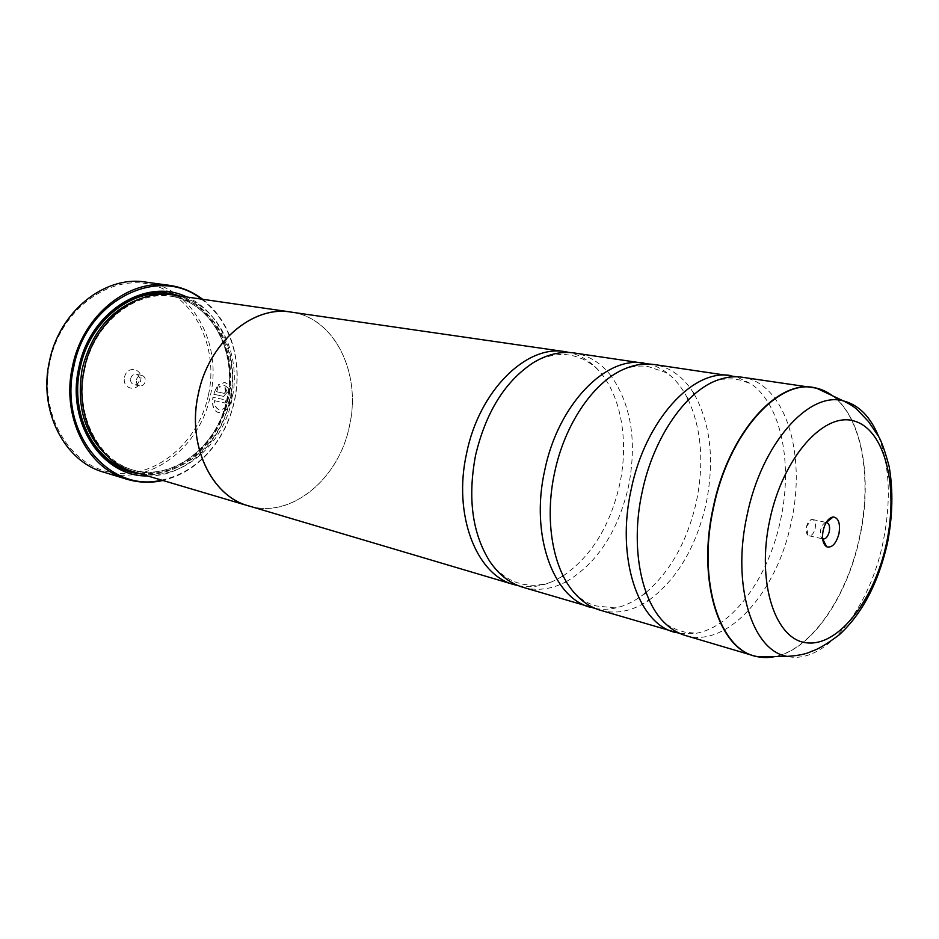 <?xml version="1.0" encoding="UTF-8"?>
<svg xmlns="http://www.w3.org/2000/svg" width="939" height="939" viewBox="0 0 939 939"><rect width="100%" height="100%" fill="white"/><g stroke="black" fill="none" stroke-linecap="round" stroke-linejoin="round"><path stroke-width="0.7" stroke-dasharray="4.7 3.52" d="M685.294 635.457C727.302 648.837 777.351 591.582 791.237 522.201C806.801 453.995 785.192 382.596 741.939 377.208M600.056 610.162C615.831 614.493 631.759 611.418 647.816 600.937M649.189 600.009C677.16 579.187 696.139 547.05 706.128 503.586C714.649 460.709 710.717 424.264 694.32 394.286M522.753 587.227C536.838 591.183 551.123 589.446 565.595 582.027M566.311 581.652C597.227 563.247 617.944 531.568 628.496 486.602C637.111 442.105 631.407 405.319 611.359 376.269M610.866 375.623C600.831 362.83 588.589 355.282 574.14 352.97M693.452 392.878C683.252 376.633 670.094 367.172 653.955 364.496M214.515 400.683L224.926 402.995L225.653 399.991L212.93 397.197C211.698 405.765 213.517 410.895 218.364 412.585C224.374 412.831 228.764 408.535 231.522 399.709L231.522 399.697C232.579 390.366 230.255 384.614 224.585 382.431L218.4 384.685L219.444 387.138L224.257 385.506C228.764 387.244 230.56 391.833 229.668 399.298L229.668 399.298C227.508 406.376 224.045 409.827 219.292 409.639C216.146 408.758 214.562 405.777 214.515 400.683L214.738 400.73C214.785 405.812 216.369 408.794 219.515 409.674C224.268 409.862 227.731 406.423 229.891 399.345C230.783 391.88 228.987 387.291 224.491 385.553L219.667 387.185L218.623 384.732L224.808 382.478C230.489 384.661 232.802 390.424 231.757 399.744L231.757 399.756C228.987 408.582 224.609 412.867 218.599 412.632C213.74 410.953 211.932 405.824 213.153 397.244L225.876 400.037L225.16 403.042L214.738 400.73M216.416 391.692L217.86 389.016L216.862 386.575L213.564 394.204L223.552 396.375L227.097 392.408L224.984 387.232L225.254 392.021L224.092 393.347L216.416 391.692L224.315 393.394L225.477 392.068L225.207 387.279L227.32 392.455L223.775 396.422L213.787 394.251L217.085 386.633L218.094 389.063L216.639 391.739M208.517 394.685C198.692 442.515 155.581 479.336 112.797 472.681C69.897 466.824 38.464 414.498 49.931 361.668C60.777 308.708 110.767 273.261 152.47 285.022C194.373 295.996 218.916 346.972 208.517 394.685M103.677 472.164C149.266 486.942 200.477 447.668 210.477 395.096C222.473 343.568 192.413 287.674 145.381 282.052M826.191 522.507L826.144 522.518C823.632 522.976 821.789 525.441 820.639 529.889C819.876 534.35 820.522 537.296 822.587 538.74L822.623 538.763M815.169 528.528C815.968 523.575 815.099 520.57 812.599 519.525L811.472 519.549C809.148 520.347 807.481 522.765 806.472 526.779C805.756 530.793 806.272 533.622 808.021 535.289L809.031 535.782C811.789 535.864 813.831 533.446 815.169 528.528M124.558 377.208C126.8 364.825 143.632 368.475 140.627 380.553C138.479 392.807 121.6 389.439 124.558 377.208M130.685 378.511C131.624 375.389 133.455 373.968 136.19 374.215C138.772 375.095 139.864 377.138 139.453 380.33C138.514 383.464 136.66 384.896 133.913 384.614C131.354 383.722 130.286 381.692 130.685 378.511M136.448 379.767C137.387 376.645 139.23 375.201 141.965 375.459C144.547 376.339 145.639 378.394 145.228 381.598C144.277 384.744 142.435 386.175 139.676 385.906C137.117 385.013 136.038 382.971 136.448 379.767M161.672 480.122C183.058 475.416 200.934 463.35 215.277 443.912C224.597 430.942 230.994 416.423 234.457 400.354C237.684 384.849 237.837 369.532 234.914 354.426C230.008 330.774 218.834 312.323 201.38 299.107M202.636 299.283C219.48 312.64 230.29 330.892 235.079 354.062C238.025 369.309 237.872 384.744 234.609 400.378C231.123 416.576 224.679 431.224 215.277 444.311C201.239 463.35 183.774 475.404 162.881 480.486M84.756 369.238C74.498 414.381 98.36 460.92 133.948 470.31C174.76 483.198 220.712 447.34 229.855 399.427C240.771 352.454 214.057 301.748 172.095 296.407C135.369 289.928 93.724 323.204 84.756 369.238M134.218 471.977C175.769 485.146 222.555 448.619 231.863 399.85C242.978 352.031 215.782 300.398 173.034 295.01M147.552 475.932C185.546 476.953 221.721 442.187 230.208 399.462C239.633 357.524 221.275 311.795 186.814 297.006M140.24 473.761C179.642 479.066 219.456 443.736 228.212 399.04C238.189 355.177 216.792 307.452 179.255 295.914M680.047 633.532L696.233 633.285C733.054 626.888 768.841 576.757 780.591 519.877C792.997 463.913 781.307 404.709 750.965 383.758L736.376 376.762M290.902 312.077C334.718 317.593 361.585 373.487 349.531 425.59C339.46 477.658 292.898 517.976 250.748 506.508M646.055 592.439C670.751 571.041 687.548 540.723 696.445 501.473C704.238 462.845 701.515 428.97 688.299 399.85M687.348 397.96C682.841 389.216 677.383 381.938 670.986 376.128C664.366 370.166 657.007 366.14 648.919 364.039M563.165 575.877C591.241 556.51 610.057 526.11 619.634 484.665C629.071 441.389 621.219 395.319 598.777 370.576C590.42 361.28 580.689 355.271 569.562 352.524M518.41 585.725C529.666 587.884 541.017 586.499 552.496 581.558L562.179 576.499M293.32 312.429C335.892 319.589 361.327 374.508 349.566 425.59C339.284 478.69 290.996 519.326 248.401 505.804M595.303 608.472C603.531 609.951 611.899 609.376 620.409 606.735C628.649 604.141 636.642 599.81 644.389 593.765M832.459 395.742C861.908 417.303 872.448 478.773 859.525 537.143C847.224 596.453 811.519 649.178 775.25 656.514M775.778 656.514C811.965 649.002 847.53 596.382 859.807 537.202C872.695 478.972 862.248 417.644 832.94 395.965M107.915 456.683C115.039 462.727 122.88 467.023 131.437 469.57C172.224 482.446 218.13 446.671 227.261 398.852C238.154 351.972 211.439 301.36 169.501 296.031C160.675 294.764 151.754 295.374 142.74 297.886M132.141 471.319C173.21 482.752 218.376 446.612 227.531 398.899C238.353 352.113 212.46 301.478 170.875 294.74M878.599 436.459C889.855 466.366 891.322 501.661 883.012 542.355C869.491 609.059 824.958 665.34 787.187 656.373M666.185 624.329L677.019 629.834L684.731 632.111L696.233 633.285M573.823 592.274L579.375 597.462C585.396 601.899 591.007 604.728 596.195 605.948L614.411 607.85L620.409 606.735M489.63 561.17L495.804 568.752C503.586 576.429 511.415 581.264 519.29 583.272C521.661 583.518 518.363 584.187 533.598 585.373C549.538 583.999 548.716 582.544 552.496 581.558M533.152 362.783L541.932 358.463C552.214 354.754 561.346 353.639 569.339 355.118C571.593 355.881 568.881 353.897 583.213 359.191C597.11 367.114 595.76 368.088 598.777 370.576M622.627 369.755L629.846 367.384C637.17 365.87 643.45 365.647 648.673 366.715L666.009 372.619L670.986 376.128M719.931 379.321L732.08 378.851L740.038 380.013L750.965 383.758M812.599 519.525L826.754 522.565M808.021 535.289L806.507 526.709L811.472 519.549M141.965 375.459L136.19 374.215M172.095 296.407L169.501 296.031C210.993 301.184 237.943 351.714 226.992 398.793C217.836 446.823 171.731 482.435 131.437 469.57L133.948 470.31M139.676 385.906L133.913 384.614M809.031 535.782L823.151 538.951"/><path stroke-width="1.41" d="M832.94 395.965L816.484 388.159L741.939 377.208C734.85 376.187 727.514 376.891 719.931 379.321C687.289 389.051 653.673 436.236 642.17 491.954C630.104 546.662 641.032 602.134 666.185 624.329C672.054 629.705 678.428 633.414 685.294 635.457L754.052 655.868C718.042 647.194 697.161 578.952 713.182 507.588C727.925 434.968 776.13 380.095 812.939 387.455C819.982 388.511 826.484 391.27 832.459 395.742M736.376 376.762L653.955 364.496C643.825 363.053 633.391 364.802 622.627 369.755C592.709 383.229 564.503 424.874 554.585 472.681C544.327 519.56 552.66 567.919 573.823 592.274C581.511 601.277 590.267 607.24 600.056 610.162L680.047 633.532M647.816 600.937L649.189 600.009M648.919 364.039L574.14 352.97C560.724 351.08 547.061 354.355 533.152 362.783C505.041 381.351 485.85 412.186 475.568 455.286C467.528 497.893 472.223 533.188 489.63 561.17C498.738 574.645 509.783 583.33 522.753 587.227L595.303 608.472M565.595 582.027L566.311 581.652M611.359 376.269L610.866 375.623M694.32 394.286L693.452 392.878M169.419 285.35L145.381 282.052C104.863 275.256 59.157 311.419 49.391 361.574C38.241 410.742 64.568 461.483 103.677 472.164L126.894 479.242C87.503 468.502 61.047 416.846 72.444 366.644C82.421 315.445 128.631 278.484 169.419 285.35C181.65 287.099 192.718 291.747 202.636 299.283M838.961 533.692C840.487 523.551 838.586 517.964 833.257 516.931C828.644 517.765 825.264 522.284 823.139 530.5C821.731 538.728 822.916 544.162 826.707 546.791C832.06 548.071 836.144 543.704 838.961 533.692M822.623 538.763L823.151 538.951C825.909 539.021 827.952 536.58 829.29 531.627C830.099 526.638 829.243 523.61 826.754 522.565L826.191 522.507M201.38 299.107C158.984 264.704 86.282 299.623 73.747 366.926C58.218 432.809 109.347 493.398 161.672 480.122M162.881 480.486C150.721 483.174 138.726 482.763 126.894 479.242M513.95 584.61L248.401 505.804C211.322 496.097 186.826 444.746 198.27 394.239C208.341 342.723 252.65 305.198 290.902 312.03L173.034 295.01C135.709 288.461 93.384 322.312 84.252 369.144C73.829 415.073 98.067 462.387 134.218 471.977L248.377 505.851C211.287 496.132 186.779 444.757 198.223 394.239C208.376 342.758 252.673 305.245 290.902 312.077L565.055 351.667C526.45 344.413 479.09 390.824 466.601 453.314C452.762 514.666 476.378 575.114 513.95 584.61L518.41 585.725M186.814 297.006C146.202 276.817 89.463 311.666 78.782 367.971C65.965 423.137 102.774 477.2 147.552 475.932M179.255 295.914C139.829 281.465 89.275 315.938 79.287 368.065C67.514 419.146 98.9 470.38 140.24 473.761M730.906 375.612C693.287 368.264 645.152 420.285 631.161 489.536C615.867 557.566 637.863 623.273 674.613 632.287M250.748 506.508L248.377 505.851M688.299 399.85L687.348 397.96M643.966 363.053C605.714 355.74 557.872 404.803 544.679 470.498C530.159 535.019 553.094 597.99 590.385 607.298M569.562 352.524L565.055 351.667M562.179 576.499L563.165 575.877M644.389 593.765L646.055 592.439M290.902 312.03L293.32 312.429M775.25 656.514C767.961 658.075 760.895 657.863 754.052 655.868L757.573 656.713L775.778 656.514M787.187 656.373C798.432 655.657 806.636 653.943 811.801 651.208C818.151 649.33 827.329 643.825 839.337 634.705C862.131 613.789 878.153 583.365 887.402 543.435C892.707 515.934 893.294 490.252 889.127 466.39C885.019 451.307 881.498 441.283 878.54 436.342L868.422 421.494L857.765 410.237C854.748 407.15 849.912 404.028 843.234 400.859L816.484 388.159C779.37 377.349 728.699 432.668 713.523 507.659C696.938 581.37 719.849 650.997 757.573 656.713L787.187 656.373C752.174 650.88 731.411 584.833 747.127 514.959C761.552 443.877 808.714 391 843.234 400.859C858.645 404.768 870.441 416.634 878.599 436.459M142.74 297.886C111.882 308.145 91.717 331.737 82.256 368.687C76.024 405.589 84.58 434.921 107.915 456.683M170.875 294.74C133.138 286.688 89.334 320.575 80.085 368.229C69.439 414.956 94.992 462.904 132.141 471.319M769.827 519.772C756.095 582.814 775.426 640.656 807.352 642.886C839.114 646.055 874.667 599.235 886.475 543.247C898.682 487.353 885.348 430.578 854.877 421.224C824.653 410.918 783.114 456.636 769.827 519.772M826.226 522.448L833.257 516.931M822.634 538.833L826.707 546.791"/></g></svg>

